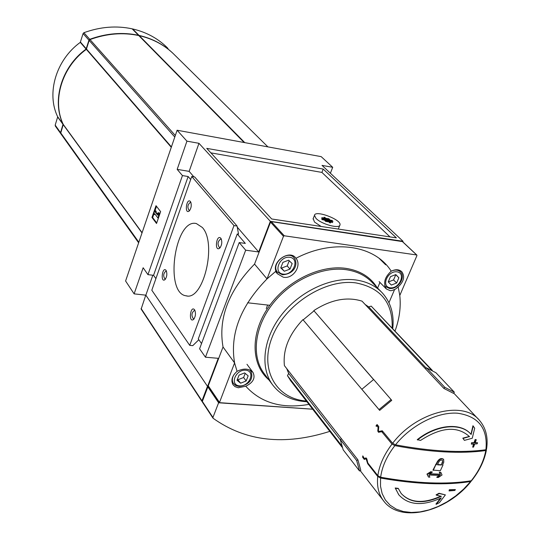 <?xml version="1.0" encoding="UTF-8"?>
<svg xmlns="http://www.w3.org/2000/svg" width="540" height="540" viewBox="0 0 540 540"><rect width="100%" height="100%" fill="white"/><g stroke="black" fill="none" stroke-linecap="round" stroke-linejoin="round"><path stroke-width="0.81" d="M190.694 179.503L188.143 176.519L182.439 175.581L147.953 274.644L143.147 267.752L134.116 293.861L125.591 280.989L177.113 130.234L321.192 156.641L332.707 167.299L322.022 165.389L403.043 241.286L270.331 221.326L258.68 251.964L245.68 250.189L239.207 242.561L245.315 243.412L237.249 233.975L198.275 338.918L201.535 343.562M380.552 478.042C416.07 484.292 446.094 485.447 470.644 481.511L463.631 489.112L455.733 495.929L447.167 501.775L438.19 506.48L429.057 509.895L420.019 511.913L411.358 512.474L403.326 511.529L396.171 509.099L390.13 505.231L385.405 500.026L382.151 493.634L380.511 486.23L380.552 478.042L377.744 476.496L367.666 463.685L366.093 458.75L364.304 459.419L362.63 457.292L362.799 455.875L364.318 458.507L366.073 457.886L366.903 459.142L367.835 462.969L377.845 475.679L380.646 477.225C382.05 466.655 386.782 456.125 394.855 445.635C430.853 452.338 461.16 453.971 485.784 450.542C483.901 460.85 479.061 470.914 471.258 480.742C446.607 484.724 416.401 483.55 380.646 477.225M394.855 445.635L392.013 444.103L381.713 431.669L378.513 432.29L377.777 431.062L378.095 427.309L376.812 425.75L376.353 426.35L376.002 425.925L377.075 424.521L378.796 426.6L378.412 430.67L378.871 431.44L382.259 430.772L392.648 443.286L395.496 444.825C411.392 424.933 437.603 411.71 457.576 413.208C478.575 416.3 488.018 428.476 485.912 449.739C461.403 453.107 431.264 451.467 395.496 444.825M431.291 369.819L371.189 306.113L432.257 370.339M454.349 392.209L444.771 387.295L426.452 367.808L435.949 372.749L454.349 392.209L453.472 393.336L443.887 388.429L362.023 301.144C346.95 296.44 330.872 299.592 313.801 310.601L373.565 379.539M373.626 379.499L313.801 310.601M391.095 399.56L379.013 409.59L361.847 389.286L373.66 379.478L391.095 399.56L391.736 400.356L379.661 410.387L302.92 319.64C288.934 334.435 282.757 349.765 284.411 365.627L341.489 438.791L340.24 439.432L356.643 460.512L359.532 470.988L360.794 470.333L357.912 459.851L341.489 438.791M341.469 445.385L287.462 375.671L290.986 381.166M435.577 464.461L436.32 464.785L437.596 461.923C439.533 458.987 441.558 458.17 443.657 459.473L443.772 462.213L442.496 465.068L442.969 465.082L440.35 470.698L432.959 470.09L437.346 461.626C439.276 458.69 441.295 457.873 443.401 459.182L443.664 459.473M428.51 477.077L426.958 474.086L430.778 471.697L432.419 472.075L429.347 474.019L440.492 474.478L439.519 472.372L440.863 472.412L442.044 474.998L438.332 477.468L436.995 477.434L440.006 475.45L428.861 474.998L429.894 477.151L428.51 477.077L427.214 474.39L431.035 471.994L432.419 472.075M429.766 473.762L440.242 474.181L439.27 472.075L440.863 472.412M436.995 477.434L436.739 477.137L439.324 475.436M468.923 436.05L469.409 436.583C457.495 425.743 441.214 427.019 420.572 440.411L417.245 439.668C436.023 424.541 460.701 422.159 470.63 433.91M470.981 434.288L472.952 425.743L474.694 428.2L472.257 438.251L464.407 440.377L463.064 438.433L469.409 436.583M464.407 440.377L462.8 438.143L469.287 436.469L469.557 436.759M471.38 444.13L471.514 442.753L474.012 442.651L475.166 439.493L476.287 439.742L475.132 442.901L477.583 442.76L477.178 443.839L474.728 443.981L473.533 447.1L472.682 447.14L473.87 444.029L471.38 444.13L471.785 443.043L474.275 442.942L475.436 439.783L476.287 439.742M475.247 442.591L477.583 442.76M472.682 447.14L473.486 444.042M398.898 494.951L395.192 487.991L398.237 488.369L401.105 493.378C410.238 503.395 423.664 504.367 441.389 496.287L436.334 495.153L439.29 493.574L445.392 494.89L439.452 502.619L436.212 504.326L441.268 497.907C422.537 506.385 408.341 505.319 398.702 494.694L395.442 488.295L398.486 488.68M440.782 496.159C423.596 503.901 410.427 503.057 401.281 493.607M436.334 495.153L436.077 494.849L439.04 493.27L445.392 494.89M436.212 504.326L435.962 504.023L440.492 498.285M449.05 490.921L449.32 489.726L455.369 489.571L454.835 490.462L449.05 490.921L449.577 490.023L455.369 489.571M486.405 450.023L485.784 450.542M471.258 480.742L471.818 480.411M485.912 449.739L486.526 449.199C488.336 437.609 485.96 427.97 479.412 420.289C463.367 400.052 416.421 411.791 392.648 443.286M471.218 481.187L470.644 481.511M286.726 368.59L288.65 373.43L340.288 439.81M288.65 373.43L287.462 375.671M371.189 306.113L368.732 306.909L426.222 368.105M368.732 306.909L365.162 304.486M313.976 310.898L303.143 319.896M395.064 330.939C399.472 318.742 401.045 306.916 399.789 295.454L398.176 286.916L395.435 289.123L391.919 290.554L390.211 290.682L386.33 288.934C383.029 283.088 384.649 277.175 391.21 271.188C375.077 245.248 333.625 238.532 295.988 258.275C302.184 265.7 292.997 279.538 283.176 277.155L277.472 273.793L275.913 271.188L267.03 278.897C240.516 306.025 229.703 334.031 234.59 362.927L237.067 371.338C243.763 368.01 249.095 368.408 253.058 372.546C255.569 378.074 253.132 382.637 245.754 386.221C261.11 403.036 282.177 409.084 308.941 404.372M312.674 409.192L219.422 402.664L234.59 362.927L223.027 346.984L208.258 385.817L208.602 386.383M399.789 295.454L416.934 255.596L416.671 254.975L284.269 235.784L283.473 236.291L267.03 278.897L254.549 264.107L270.52 222.116L271.296 221.623L402.381 241.576M398.176 286.916C403.866 281.556 405.088 276.5 401.827 271.755C399.107 269.298 395.57 269.109 391.21 271.188M295.988 258.275L295.589 257.769C289.4 249.548 271.924 261.441 275.913 271.188M182.439 175.581L177.174 169.371L186.935 141.156L177.113 130.234M160.63 211.64L156.533 223.493L151.97 217.458L156.013 205.686L160.63 211.64M315.954 218.335C321.219 224.168 339.741 229.21 339.977 224.91C341.712 219.665 315.09 209.682 314.483 215.339L315.954 218.335M332.033 220.421L332.978 221.366L322.407 219.733L321.469 218.788L332.033 220.421L331.729 221.177M330.453 222.946L329.11 222.338L330.453 222.946M325.37 217.836L324.041 217.235L325.37 217.836M326.484 221.609L325.148 221.002L326.484 221.609M328.043 221.852L326.707 221.245L328.043 221.852M328.603 219.773L327.274 219.166L328.603 219.773M330.156 220.016L328.826 219.409L330.156 220.016M323.102 218.201L321.773 217.593L323.102 218.201M324.655 218.444L323.325 217.836L324.655 218.444M326.207 218.687L324.878 218.079L326.207 218.687M327.76 218.923L326.43 218.322L327.76 218.923M329.306 219.166L327.976 218.558L329.306 219.166M327.051 219.53L325.721 218.929L327.051 219.53M325.499 219.294L324.169 218.687L325.499 219.294M323.946 219.051L322.61 218.444L323.946 219.051M325.634 220.752L324.297 220.144L325.634 220.752M332.707 222.568L331.371 221.96L332.707 222.568M331.155 222.332L329.819 221.724L331.155 222.332M329.596 222.089L328.259 221.481L329.596 222.089M327.193 220.995L325.856 220.388L327.193 220.995M328.745 221.238L327.416 220.631L328.745 221.238M330.305 221.474L328.968 220.867L330.305 221.474M331.85 221.717L330.521 221.11L331.85 221.717M210.884 152.861L321.908 172.422L323.21 169.074L206.746 148.365L271.681 218.977L396.367 237.87L323.21 169.074M390.022 236.912L321.908 172.422M313.193 218.619L314.496 222.041L321.084 226.463M338.29 229.068L339.802 225.329M147.953 274.644L153.562 275.319L188.143 176.519M153.562 275.319L155.891 278.633M330.386 173.219L332.707 167.299M377.582 288.05L379.951 282.44M388.955 302.704L394.551 289.622M223.027 346.984C218.052 318.377 228.562 290.75 254.549 264.107M239.207 242.561L199.584 348.786L205.45 357.203L245.68 250.189M205.45 357.203L218.248 358.324L207.556 386.438L208.778 386.964L207.866 386.897L202.351 401.416L212.902 417.953M402.793 241.866L403.043 241.286M152.827 275.231L145.854 295.171L207.556 386.438M202.291 401.733L201.96 400.829L207.482 386.323L145.854 295.171L134.116 293.861M270.331 221.326L198.963 143.309L186.935 141.156M198.963 143.309L189.155 171.369L177.174 169.371M258.68 251.964L237.283 227.158M193.874 176.837L189.155 171.369M237.087 226.044L194.704 176.978L191.747 176.492L233.982 225.592L237.087 226.044L238.532 234.157L237.249 233.975M385.688 264.823L379.168 258.39M266.254 308.597L267.638 305.046M166.057 270.378L166.151 270.526C167.373 273.875 166.961 276.925 164.923 279.686C160.225 283.156 162.331 265.91 166.057 270.378M194.569 309.785L194.684 309.96C196.007 313.416 195.629 316.582 193.536 319.451C188.339 323.433 190.33 304.79 194.569 309.785M190.397 201.488L190.627 201.818C191.788 205.234 191.288 208.319 189.135 211.073C184.255 214.623 186.523 197.397 190.397 201.488M220.82 238.228L221.09 238.626C222.345 242.143 221.866 245.335 219.652 248.191C214.225 252.275 216.398 233.651 220.82 238.228M202.318 227.462C217.262 243.25 203.33 301.144 186.118 295.819C164.16 293.294 174.845 217.985 196.371 223.553L202.318 227.462M191.747 176.492L151.821 290.23L189.729 345.357L192.78 345.64L198.835 339.721M233.982 225.592L189.729 345.357M329.825 222.851L329.981 222.473M324.749 217.742L324.898 217.37M325.863 221.515L326.012 221.137M327.422 221.758L327.571 221.373M327.983 219.679L328.138 219.301M329.535 219.915L329.684 219.544M322.488 218.106L322.637 217.728M324.041 218.349L324.189 217.971M325.593 218.585L325.742 218.214M327.139 218.828L327.287 218.457M328.691 219.071L328.84 218.693M326.437 219.436L326.585 219.058M324.884 219.193L325.033 218.822M323.325 218.957L323.474 218.579M325.013 220.657L325.168 220.279M332.08 222.473L332.235 222.095M330.527 222.237L330.683 221.852M328.975 221.994L329.123 221.616M326.572 220.901L326.72 220.523M328.124 221.137L328.279 220.759M329.677 221.38L329.832 221.002M331.229 221.616L331.378 221.245M156.728 222.939L152.644 217.553L151.97 217.458M152.644 217.553L153.9 213.901M155.115 210.357L156.506 206.321M154.676 213.698L154.386 214.542L153.731 213.685L154.892 210.323L155.54 211.174L155.257 212.018L157.606 215.082L157.552 213.28L158.429 212.686L158.537 216.297L157.957 217.991L154.676 213.698M155.162 214.34L154.386 214.542M158.409 218.059L157.957 217.991M158.996 216.365L158.537 216.297M158.429 212.686L159.111 212.787L159.199 215.771M154.892 210.323L156.222 211.275L155.932 212.112L157.579 214.265M155.932 212.112L155.257 212.018M156.222 211.275L155.54 211.174M237.067 371.338C232.072 375.833 230.722 380.295 233.017 384.743L235.008 386.654L238.268 387.774L245.754 386.221M306.349 401.024C276.122 398.898 259.112 369.475 272.255 336.953C284.938 304.378 325.202 278.552 355.928 282.906C380.828 287.773 392.904 302.758 392.155 327.854M306.896 401.726C291.89 400.916 280.388 395.186 272.383 384.534C259.794 367.146 263.27 338 281.792 314.543C300.254 291.06 331.337 276.696 355.691 279.943C366.802 281.488 375.712 285.849 382.428 293.031C390.818 302.488 394.268 314.314 392.769 328.502M237.047 380.268L239.051 375.111L244.62 372.904L248.15 375.847L246.139 380.983L240.604 383.191L237.047 380.268M388.253 281.907L390.481 276.656L395.807 274.59L398.871 277.769L396.637 283L391.338 285.066L388.253 281.907M280.766 267.887L282.92 262.352L288.637 260.199L292.167 263.581L290.007 269.096L284.317 271.249L280.766 267.887M237.472 379.175L240.604 383.191M238.093 379.688L243.614 377.494L246.139 380.983M243.614 377.494L245.214 373.397M280.922 267.482L284.317 271.249M281.543 268.076L287.213 265.93L290.007 269.096M287.213 265.93L289.231 260.766M388.321 281.975L393.559 279.929L396.637 283M393.559 279.929L395.78 274.718L398.871 277.769M220.354 247.388L219.463 247.59C217.228 244.215 217.654 241.353 220.752 239.004L221.447 239.423M189.797 210.337L189.122 210.451C187.15 207.252 187.589 204.538 190.438 202.298L190.971 202.595M194.204 318.641L193.415 318.829C191.201 315.569 191.545 312.755 194.441 310.379L195.048 310.716M165.564 278.937L164.957 279.045C162.999 275.954 163.364 273.281 166.037 271.026L166.502 271.262M417.501 439.972C436.435 424.703 461.342 422.435 471.137 434.464L473.229 426.04M433.215 470.387L435.834 464.758M437.488 464.846L438.77 461.983C439.979 460.148 441.241 459.641 442.557 460.458L442.625 462.166L441.349 465.021L437.488 464.846M442.625 462.166L442.368 461.869L441.349 465.021M441.092 464.724L437.616 464.569M361.847 389.286L362.488 390.076M379.013 409.59L379.661 410.387M426.452 367.808L425.588 368.921M444.771 387.295L443.887 388.429M357.912 459.851L356.643 460.512M340.24 439.432L343.177 449.82L359.532 470.988M368.429 463.718L367.666 463.685M366.728 458.622L364.318 458.507M363.386 457.326L362.63 457.292M383.076 431.75L381.713 431.669M378.715 427.343L378.095 427.309M378.162 425.837L376.812 425.75M376.65 425.965L376.002 425.925M171.281 147.299L86.339 49.343C61.756 67.088 51.813 100.886 63.275 124.45L60.77 132.955L61 133.974M267.914 146.88L174.926 55.256C165.362 45.502 153.488 38.975 139.3 35.674L139.016 35.761M138.942 35.748L138.746 35.545C122.837 32.211 106.589 33.548 90.005 39.575L89.174 40.446L86.339 49.343M138.686 35.539L138.49 35.289C122.587 31.948 106.346 33.284 89.761 39.305L88.938 40.176L86.103 49.073C61.533 66.812 51.597 100.595 63.059 124.153L60.554 132.651L60.777 133.67M173.779 54.108C164.349 44.834 152.773 38.596 139.043 35.411L138.719 35.545M86.103 49.073L80.291 42.363L83.079 33.561L83.889 32.704C100.292 26.777 116.363 25.481 132.118 28.823L132.314 29.018M167.994 48.425C158.497 38.738 146.725 32.245 132.671 28.944L132.388 29.039M63.072 124.436L57.659 116.991L55.181 125.125L55.411 126.137M57.659 116.991L57.645 116.714C46.244 93.332 56.005 59.886 80.291 42.363M145.76 295.164L141.143 309.096L201.926 401.301M312.687 409.212L218.606 402.779L207.866 386.897M218.606 402.779L212.935 417.474L213.097 418.257C245.558 441.45 284.472 445.817 329.832 431.365M208.184 386.924L208.346 386.498M383.9 501.248L383.177 500.31C378.554 493.918 376.745 485.98 377.744 476.496M377.845 475.679C379.337 465.115 384.062 454.586 392.013 444.103M268.873 379.856C251.147 364.831 250.155 334.085 267.982 307.874C285.667 281.624 319.424 264.647 345.695 268.333C359.849 270.466 370.312 276.872 377.082 287.537M219.402 402.273L208.258 385.817M283.473 236.291L270.52 222.116M416.671 254.975L402.077 241.286M284.269 235.784L271.296 221.623M272.383 384.534L263.783 373.066C251.242 355.738 254.563 326.842 272.808 303.656C290.993 280.442 321.705 266.321 345.857 269.642C356.866 271.222 365.722 275.582 372.411 282.731L381.078 291.641M234.401 374.018C232.065 377.507 231.728 380.646 233.395 383.44L235.73 385.533L238.93 386.444C252.106 384.791 253.294 375.759 250.695 371.129L249.446 369.832M239.551 385.877C249.629 386.741 255.845 370.994 245.68 370.197C235.494 369.272 229.338 385.209 239.551 385.877M384.703 285.613L385.331 286.423L389.387 288.421C397.602 289.865 406.269 277.317 400.457 271.883C398.257 269.838 395.348 269.521 391.73 270.932M390.177 287.8C399.458 289.089 406.35 273.044 396.981 271.829C387.605 270.486 380.754 286.713 390.177 287.8M275.603 269.973L277.486 272.153L282.454 274.799C296.204 273.74 297.918 262.75 294.199 257.87C287.611 249.325 270.216 264.195 277.486 272.153L282.191 274.637M283.19 274.131C293.429 275.549 300.105 258.633 289.771 257.283C279.423 255.805 272.801 272.93 283.19 274.131M366.795 458.791L366.133 458.757M366.998 459.554L366.613 459.533M378.479 431.102L377.777 431.062M383.008 431.676L379.046 431.44M142.088 232.72L63.275 124.45M142.013 232.929L63.295 124.733M138.834 242.231L60.77 132.955M244.782 142.634L139.3 35.674M244.148 142.519L138.746 35.545M175.311 135.513L90.005 39.575M174.785 137.039L89.174 40.446M171.416 146.9L86.522 49.086M60.554 132.651L55.181 125.125M63.059 124.153L57.645 116.714M86.285 48.809L80.474 42.113M88.938 40.176L83.079 33.561M89.761 39.305L83.889 32.704M138.49 35.289L132.118 28.823M139.043 35.411L132.671 28.944M201.96 400.829L141.095 308.502M212.935 417.474L202.351 401.416M478.379 419.202L453.695 393.046M471.116 481.309C447.039 512.123 399.668 523.969 383.177 500.31L360.214 470.637M342.063 447.181L290.176 380.126M486.371 450.185C484.38 460.58 479.534 470.657 471.832 480.425M186.118 295.819L187.103 295.934M247.604 302.778L269.804 305.289M313.031 219.031L314.483 215.339M219.422 402.664L208.278 386.208M416.873 255.076L402.287 241.387M246.969 364.291L253.058 372.546M275.488 271.519L277.459 273.807M379.12 281.597L386.33 288.934M231.876 381.294L233.395 383.44M249.872 370.008L250.54 370.919M384.75 285.829L385.331 286.423M398.466 269.933L400.262 271.688M292.046 255.488L293.976 257.621M220.111 247.718L219.652 248.191M189.5 210.715L189.135 211.073M193.961 318.992L193.536 319.451M165.274 279.329L164.923 279.686M366.788 458.777L366.093 458.744M383.029 431.696L378.871 431.447M138.638 242.804L60.892 133.839M244.229 142.533L138.875 35.62M60.669 133.535L55.296 126.009M138.618 35.357L132.253 28.897M202.001 401.463L141.143 309.096M212.969 418.115L202.385 402.044"/></g></svg>
